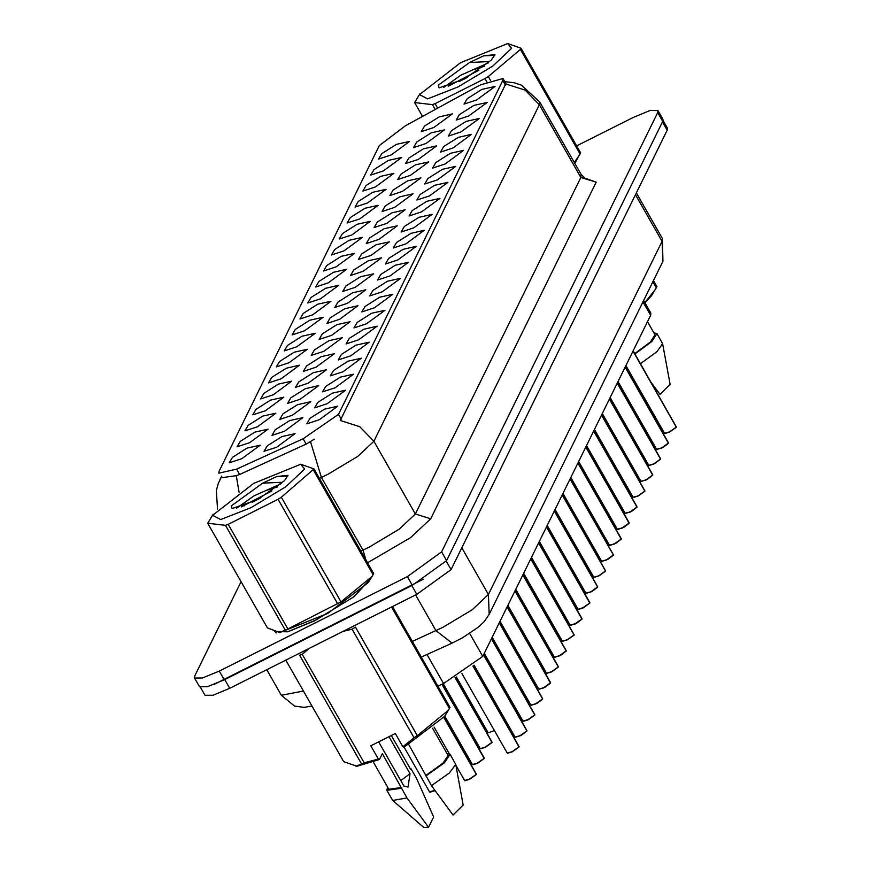 <?xml version="1.0" encoding="UTF-8"?>
<svg xmlns="http://www.w3.org/2000/svg" width="871" height="871" viewBox="0 0 871 871"><rect width="100%" height="100%" fill="white"/><g stroke="black" fill="none" stroke-linecap="round" stroke-linejoin="round"><path stroke-width="1.31" d="M312.537 314.834L299.972 318.949L303.173 313.462L317.752 304.229L330.98 301.268L312.537 314.834M304.676 330.817L292.112 334.943L295.313 329.445L309.891 320.223L323.108 317.251L304.676 330.817M296.815 346.81L284.24 350.926L287.441 345.428L302.03 336.206L315.248 333.245L296.815 346.81M273.222 394.77L260.658 398.885L263.859 393.387L278.437 384.165L291.654 381.204L273.222 394.77M265.361 410.753L252.797 414.868L255.987 409.381L270.576 400.159L283.794 397.187L265.361 410.753M257.489 426.736L244.925 430.862L248.126 425.364L262.704 416.142L275.933 413.17L257.489 426.736M249.629 442.729L237.064 446.845L240.265 441.347L254.844 432.125L268.072 429.163L249.629 442.729M288.943 362.793L276.379 366.909L279.58 361.421L294.158 352.2L307.387 349.227L288.943 362.793M281.083 378.776L268.518 382.902L271.719 377.404L286.298 368.183L299.526 365.21L281.083 378.776M320.397 298.851L307.833 302.966L311.034 297.468L325.612 288.247L338.841 285.285L320.397 298.851M328.269 282.857L315.694 286.984L318.895 281.485L333.484 272.264L346.702 269.291L328.269 282.857M336.13 266.874L323.566 270.99L326.767 265.503L341.345 256.27L354.562 253.309L336.13 266.874M343.991 250.892L331.426 255.007L334.627 249.509L349.206 240.287L362.423 237.326L343.991 250.892M351.851 234.898L339.287 239.024L342.488 233.526L357.066 224.304L370.295 221.332L351.851 234.898M359.723 218.915L347.148 223.03L350.349 217.543L364.938 208.311L378.156 205.349L359.723 218.915M367.584 202.932L355.02 207.048L358.221 201.549L372.799 192.328L386.016 189.366L367.584 202.932M375.445 186.938L362.88 191.054L366.081 185.567L380.66 176.345L393.877 173.373L375.445 186.938M383.305 170.956L370.741 175.071L373.942 169.584L388.52 160.351L401.749 157.39L383.305 170.956M391.177 154.973L378.602 159.088L381.803 153.59L396.392 144.368L409.61 141.407L391.177 154.973M241.768 458.712L229.204 462.828L232.405 457.34L246.983 448.119L260.2 445.146L241.768 458.712M355.259 287.354L342.695 291.469L345.896 285.971L360.474 276.749L373.703 273.788L355.259 287.354M347.398 303.337L334.834 307.452L338.035 301.965L352.613 292.732L365.831 289.771L347.398 303.337M339.538 319.319L326.973 323.446L330.163 317.948L344.753 308.726L357.97 305.754L339.538 319.319M331.666 335.313L319.102 339.429L322.303 333.931L336.881 324.709L350.109 321.747L331.666 335.313M308.084 383.273L295.519 387.388L298.709 381.89L313.299 372.668L326.516 369.707L308.084 383.273M315.944 367.279L303.38 371.405L306.581 365.907L321.159 356.685L334.377 353.713L315.944 367.279M284.49 431.232L271.926 435.348L275.127 429.849L289.705 420.628L302.923 417.666L284.49 431.232M292.351 415.238L279.787 419.365L282.988 413.867L297.566 404.645L310.795 401.673L292.351 415.238M300.212 399.256L287.648 403.371L290.849 397.884L305.427 388.651L318.655 385.69L300.212 399.256M323.805 351.296L311.241 355.412L314.442 349.924L329.02 340.692L342.249 337.73L323.805 351.296M363.12 271.36L350.556 275.476L353.757 269.988L368.335 260.767L381.563 257.794L363.12 271.36M370.992 255.377L358.417 259.493L361.617 254.005L376.207 244.773L389.424 241.811L370.992 255.377M378.852 239.394L366.288 243.51L369.489 238.012L384.067 228.79L397.285 225.829L378.852 239.394M386.713 223.401L374.149 227.516L377.35 222.029L391.928 212.807L405.157 209.835L386.713 223.401M394.574 207.418L382.01 211.533L385.211 206.046L399.789 196.813L413.017 193.852L394.574 207.418M402.446 191.435L389.87 195.55L393.071 190.052L407.661 180.83L420.878 177.869L402.446 191.435M410.306 175.441L397.742 179.557L400.943 174.069L415.521 164.848L428.739 161.875L410.306 175.441M418.167 159.458L405.603 163.574L408.804 158.076L423.382 148.854L436.6 145.893L418.167 159.458M426.028 143.475L413.464 147.591L416.665 142.093L431.243 132.871L444.471 129.91L426.028 143.475M433.9 127.482L421.324 131.597L424.525 126.11L439.115 116.888L452.332 113.916L433.9 127.482M276.63 447.215L264.065 451.33L267.255 445.843L281.845 436.611L295.062 433.649L276.63 447.215M327.213 403.741L314.649 407.868L317.85 402.369L332.428 393.148L345.645 390.175L327.213 403.741M335.074 387.758L322.51 391.874L325.71 386.386L340.289 377.154L353.517 374.192L335.074 387.758M342.934 371.775L330.37 375.891L333.571 370.393L348.15 361.171L361.378 358.21L342.934 371.775M350.806 355.782L338.242 359.897L341.432 354.41L356.021 345.188L369.239 342.216L350.806 355.782M358.667 339.799L346.103 343.914L349.304 338.427L363.882 329.194L377.099 326.233L358.667 339.799M366.528 323.816L353.964 327.932L357.164 322.433L371.743 313.212L384.971 310.25L366.528 323.816M374.388 307.822L361.824 311.938L365.025 306.45L379.604 297.229L392.832 294.256L374.388 307.822M382.26 291.839L369.696 295.955L372.886 290.468L387.475 281.235L400.693 278.274L382.26 291.839M390.121 275.857L377.557 279.972L380.758 274.474L395.336 265.252L408.553 262.291L390.121 275.857M397.982 259.863L385.418 263.978L388.618 258.491L403.197 249.269L416.425 246.297L397.982 259.863M405.842 243.88L393.278 247.995L396.479 242.497L411.058 233.276L424.286 230.314L405.842 243.88M413.714 227.897L401.15 232.013L404.34 226.514L418.929 217.293L432.147 214.331L413.714 227.897M421.575 211.903L409.011 216.019L412.212 210.532L426.79 201.31L440.007 198.338L421.575 211.903M429.436 195.921L416.871 200.036L420.072 194.538L434.651 185.316L447.879 182.355L429.436 195.921M437.296 179.938L424.732 184.053L427.933 178.555L442.512 169.333L455.74 166.372L437.296 179.938M445.168 163.944L432.593 168.059L435.794 162.572L450.383 153.35L463.601 150.378L445.168 163.944M453.029 147.961L440.465 152.077L443.666 146.578L458.244 137.357L471.461 134.395L453.029 147.961M460.89 131.978L448.325 136.094L451.526 130.596L466.105 121.374L479.333 118.412L460.89 131.978M468.75 115.985L456.186 120.1L459.387 114.613L473.966 105.391L487.194 102.419L468.75 115.985M476.622 100.002L464.047 104.117L467.248 98.619L481.837 89.397L495.055 86.436L476.622 100.002M319.352 419.735L306.788 423.85L309.978 418.352L324.567 409.13L337.785 406.169L319.352 419.735M476.045 87.242L480.705 84.803L502.959 78.542L502.752 80.459L338.503 414.367L303.13 438.766L236.574 469.131L218.839 473.225L219.056 471.309L379.277 145.577L405.461 125.783L476.045 87.242M643.625 300.451L650.855 313.125L650.626 315.258L482.806 656.44L443.502 683.561L437.906 686.108M274.735 631.551L287.768 631.845L314.888 620.685L354.236 596.559L370.948 578.235M504.723 81.634L514.13 82.723L521.381 85.195L539.715 101.863L539.41 104.694L525.257 90.105L505.768 83.943L340.223 420.497L359.701 426.67L373.866 441.259L357.774 456.393L328.16 474.194L319.407 478.342M241.104 581.763L194.799 675.907L194.571 678.041L199.546 686.762L207.505 686.707L224.272 679.805L412.353 585.301L446.627 560.597L662.689 121.352L662.918 119.218L657.943 110.497L649.984 110.552L633.206 117.454L576.656 145.871M221.463 476.862L221.811 476.143M314.289 439.191L306.146 444.058L239.59 474.423L236.313 475.675L221.441 477.765M574.882 163.508L577.876 157.542M194.571 678.041L202.529 677.986L219.296 671.084L407.378 576.58L441.651 551.876L657.714 112.62L657.943 110.497M200.504 687.459L204.979 695.308L212.938 695.254L229.704 688.351L416.806 594.338L451.08 569.634L667.208 130.258L667.436 128.124L663.038 120.405M213.939 684.486L423.36 579.269M507.662 753.241L512.333 751.804L507.26 753.056L512.202 751.673L519.007 746.817L472.986 666.13M519.007 746.817L512.344 751.793M519.04 746.926L473.116 666.032M476.285 774.297L469.611 779.295L464.537 780.547L469.48 779.153L476.285 774.297L443.829 717.399M476.317 774.406L443.927 717.247M419.539 94.591L427.607 98.826L457.917 87.024L492.714 66.109L511.615 48.319L507.651 43.583L460.574 62.679L419.539 94.591M420.16 93.48L414.65 102.528L422.587 116.431M435.217 109.539L432.397 104.596L414.65 102.528M432.397 104.596L435.119 103.682L437.688 108.189M486.856 81.907L484.984 78.619L435.119 103.682M484.984 78.619L488.272 76.528L490.482 80.404M574.294 162.485L580.064 154.025L520.39 49.397L488.272 76.528M520.39 49.397L520.967 48.221L580.641 152.85L580.064 154.025M574.501 162.833L579.041 155.68M488.533 62.832L460.813 75.222L443.513 87.579M484.57 66.142L472.703 69.843L460.813 75.222M438.2 85.206L439.082 87.906L464.537 78.891L491.375 59.957L494.891 54.655L483.655 55.842L469.534 62.505L438.2 85.206M469.534 62.505L487.923 61.569M507.651 43.583L520.967 48.221M467.498 77.269L459.061 81.678M494.793 55.309L483.655 55.842M478.952 70.203L448.195 86.262M574.762 163.291L577.364 158.348M645.008 302.879L651.454 295.683L656.952 286.635L653.446 280.484M644.888 302.662L655.362 289.466M651.41 382.805L659.978 394.291L670.115 384.274L662.668 343.751L656.984 333.615L653.816 332.668M640.479 363.643L656.93 351.71L662.668 343.751M634.948 353.953L651.987 341.486L656.984 333.615M634.73 353.572L650.43 342.02L655.003 334.747L647.501 321.595M656.375 287.811L652.869 281.66M631.257 407.029L632.596 407.116M631.094 374.715L635.59 384.84M621.633 387.911L617.604 382.38M212.6 515.284L220.668 519.519L250.979 507.728L285.786 486.802L304.676 469.023L300.713 464.276L253.635 483.383L212.6 515.284M213.221 514.184L207.723 523.221L267.397 627.849L279.722 632.52L287.855 629.004L341.018 601.85L372.113 576.384L373.713 573.543L314.028 468.925L281.344 497.232L341.018 601.85M285.144 629.929L225.469 525.3L207.723 523.221M225.469 525.3L228.18 524.375L287.855 629.004M337.73 603.951L278.045 499.323L228.18 524.375M278.045 499.323L281.344 497.232M279.722 632.52L327.79 613.391L368.204 582.59L372.113 576.384M281.594 483.536L253.875 495.926L236.585 508.283M277.631 486.835L265.764 490.547L253.875 495.926M231.272 505.909L232.143 508.599L257.598 499.595L284.447 480.65L287.963 475.348L276.717 476.546L262.596 483.198L231.272 505.909M262.596 483.198L280.985 482.262M373.136 574.718L313.451 470.09M300.713 464.276L314.028 468.925M260.571 497.962L252.133 502.382M287.855 476.002L276.717 476.546M272.024 490.906L241.267 506.966M276.14 632.945L275.508 631.813L288.453 631.475L314.964 620.511L353.093 597.256L370.436 579.041M378.678 741.831L403.926 786.099L408.085 787.046L410.067 773.622L388.978 736.659M410.067 773.622L400.78 780.59M285.819 660.153L343.707 761.635L357.023 766.284L379.473 759.566L378.384 759.077L370.796 745.794L395.292 733.491L402.87 746.774L414.041 737.737L352.145 629.232L343.076 631.388M352.145 629.232L355.444 627.142L417.329 735.647L448.423 710.17L450.024 707.339L392.527 606.543M402.87 746.774L403.959 747.264L444.515 716.376L448.423 710.17M414.041 737.737L417.329 735.647M408.728 744.487L431.428 785.642L453.04 814.984L463.187 804.978L455.74 764.444L450.046 754.319L446.888 753.361M431.428 785.642L449.349 772.98L455.74 764.444M425.897 775.941L444.439 762.746L450.046 754.319M426.257 775.223L443.056 763.127L448.075 755.44L432.571 728.265M356.032 766.306L364.176 762.789L378.384 759.077M449.447 708.504L391.558 607.022M361.454 763.715L299.57 655.21L302.281 654.284L364.176 762.789M309.227 648.394L302.281 654.284M387.649 787.155L386.866 790.356L392.69 800.405L423.774 827.45L428.554 827.287L433.638 816.944L416.545 778.424L411.014 768.734L410.437 769.082M392.69 800.405L406.942 797.945L382.413 753.589L379.473 759.566M428.554 827.287L406.942 797.945M386.866 790.356L401.411 788.244M373.332 762.06L388.836 789.235L401.771 787.526M391.319 735.483L410.655 769.452L411.014 768.734M526.868 730.834L520.205 735.821L515.12 737.073L520.063 735.679L526.868 730.834L483.557 654.894M526.901 730.932L483.645 654.72M523.384 721.264L528.066 719.838L522.981 721.09L527.924 719.696L534.74 714.841L491.418 638.911M534.74 714.841L528.076 719.827M534.761 714.949L491.505 638.737M542.6 698.858L535.926 703.844L530.842 705.096L535.796 703.714L542.6 698.858L499.29 622.928M542.633 698.967L499.377 622.754M550.461 682.875L543.787 687.861L538.714 689.113L543.656 687.72L550.461 682.875L507.151 606.935M550.494 682.973L507.238 606.76M472.801 764.738L477.482 763.301L472.398 764.564L477.341 763.17L484.145 758.314L441.924 684.279M484.145 758.314L477.482 763.29M484.178 758.423L442.065 684.214M492.017 742.332L485.343 747.318L480.259 748.57L485.201 747.176L492.017 742.332L455.119 677.649M492.039 742.43L455.261 677.573M558.322 666.881L551.659 671.879L546.574 673.131L551.517 671.737L558.322 666.881L515.011 590.952M558.355 666.99L515.099 590.778M566.194 650.898L559.52 655.885L554.435 657.137L559.378 655.754L566.194 650.898L522.872 574.969M566.215 650.996L522.959 574.795M574.054 634.915L567.38 639.902L562.296 641.154L567.25 639.76L574.054 634.915L530.744 558.975M574.087 635.013L530.831 558.801M581.915 618.922L575.241 623.919L570.167 625.171L575.11 623.778L581.915 618.922L538.605 542.992M581.948 619.031L538.692 542.818M589.776 602.939L583.113 607.925L578.061 609.243L582.971 607.795L589.776 602.939L546.465 527.009M589.809 603.037L546.553 526.835M597.648 586.956L590.974 591.942L585.889 593.195L590.832 591.801L597.648 586.956L554.326 511.016M597.669 587.054L554.413 510.842M594.164 577.386L598.834 575.949L593.75 577.212L598.704 575.818L605.508 570.962L562.198 495.033M605.508 570.962L598.845 575.949M605.541 571.071L562.285 494.859M613.369 554.979L606.695 559.966L601.654 561.283L606.564 559.835L613.369 554.979L570.059 479.05M613.402 555.077L570.146 478.876M621.23 538.997L614.567 543.983L609.482 545.235L614.425 543.842L621.23 538.997L577.919 463.056M621.263 539.095L578.006 462.882M629.102 523.003L622.427 527.989L617.343 529.252L622.286 527.859L629.102 523.003L585.78 447.073M629.123 523.112L585.867 446.899M636.962 507.02L630.288 512.006L625.204 513.259L630.158 511.876L636.962 507.02L593.652 431.091M636.995 507.118L593.739 430.916M644.823 491.037L638.149 496.024L633.075 497.276L638.018 495.882L644.823 491.037L601.513 415.097M644.856 491.135L601.6 414.923M652.684 475.043L646.021 480.03L640.936 481.293L645.879 479.899L652.684 475.043L609.373 399.114M652.717 475.152L609.46 398.94M660.556 459.061L653.881 464.047L648.797 465.299L653.74 463.916L660.556 459.061L617.234 383.131M660.577 459.159L617.321 382.957M668.416 443.078L661.742 448.064L656.658 449.316L661.612 447.923L668.416 443.078L625.106 367.137M668.449 443.176L625.193 366.963M664.932 433.508L669.603 432.07L664.529 433.333L669.472 431.94L676.277 427.084L632.967 351.155M676.277 427.084L669.614 432.07M676.31 427.193L633.054 350.98M338.503 414.367L341.269 419.201M303.13 438.766L306.146 444.058M236.574 469.131L239.59 474.423M502.752 80.459L505.507 85.293M642.95 301.812L650.626 315.258M426.953 654.557L443.502 683.561M469.643 633.38L482.806 656.44M585.105 178.25L596.21 182.181L430.666 518.746L415.336 513.966L580.881 177.412L581.197 174.57L585.247 178.305L586.956 178.795M430.666 518.746L410.557 537.657L367.584 562.808M310.479 441.662L321.453 477.417L362.935 550.124L369.642 546.901L399.256 529.1L415.336 513.966L373.866 441.259L539.41 104.694L580.881 177.412L596.21 182.181M221.19 477.33L218.316 483.405L216.356 490.645L217.489 509.078M236.313 475.675L239.133 492.257M244.087 505.093L244.424 505.79M441.651 551.876L446.627 560.597M407.378 576.58L412.353 585.301M657.714 112.62L662.689 121.352M219.296 671.084L224.272 679.805M360.877 551.06L362.935 550.124L366.06 560.14M412.419 641.415L442.697 627.447L472.311 609.646L488.402 594.501L662.091 241.387L662.396 238.545L662.896 261.256L489.208 614.382L488.402 594.501L461.793 547.859M635.482 194.745L662.091 241.387L662.896 261.256M415.619 594.937L435.99 630.658L452.038 643.114L421.368 657.104M667.208 130.258L662.428 121.875M451.08 569.634L446.279 561.218M416.806 594.338L411.831 585.617M229.704 688.351L224.729 679.63M311.992 706.022L303.968 707.328L294.518 706.043L281.355 695.287L303.456 691.062M519.094 746.643L473.258 665.923M469.6 779.295L464.94 780.721M476.372 774.134L444.047 717.094M429.686 791.706L434.945 790.487M430.078 792.218L434.76 790.781M526.879 731.041L521.783 734.972L515.523 737.247M526.955 730.66L483.743 654.535M534.816 714.666L491.603 638.541M542.6 699.065L537.516 702.995L531.256 705.281M542.687 698.684L499.464 622.558M550.461 683.082L545.377 687.012L539.116 689.288M550.548 682.701L507.336 606.575M458.549 742.517L459.529 741.994M459.616 742.146L458.636 742.68L459.616 742.157M466.41 726.534L467.389 726.011M467.477 726.164L466.497 726.686L467.477 726.164M484.232 758.14L442.228 684.138M485.332 747.318L480.661 748.755M492.093 742.157L455.413 677.486M488.533 732.761L494.39 730.497M501.271 715.037L502.251 714.514M502.338 714.666L501.358 715.189L502.338 714.666M551.637 671.879L546.977 673.305M558.409 666.707L515.197 590.582M566.194 651.105L561.109 655.036L554.838 657.322M566.27 650.724L523.057 574.599M567.369 639.902L562.71 641.328M574.141 634.741L530.918 558.616M581.915 619.139L576.831 623.059L570.57 625.345M582.002 618.748L538.79 542.622M509.132 699.054L510.112 698.52M510.199 698.684L509.219 699.206L510.199 698.684M516.993 683.06L517.973 682.537M518.06 682.69L517.08 683.223L518.071 682.701M524.865 667.077L525.834 666.555M525.932 666.707L524.952 667.23L525.932 666.707M532.725 651.094L533.705 650.561M533.792 650.724L532.812 651.247L533.792 650.724M474.27 710.551L475.25 710.017M583.091 607.925L578.431 609.362M589.863 602.765L546.65 526.639M597.648 587.163L592.563 591.093L586.292 593.369M597.724 586.782L554.511 510.656M605.595 570.788L562.372 494.663M613.369 555.186L608.285 559.117L602.024 561.403M613.456 554.805L570.233 478.68M621.241 539.203L616.145 543.123L609.885 545.409M621.317 538.822L578.104 462.697M629.102 523.221L624.017 527.14L617.746 529.426M629.178 522.829L585.965 446.703M540.586 635.101L541.566 634.578M541.653 634.73L540.673 635.264L541.653 634.741M548.447 619.118L549.427 618.595M549.514 618.748L548.534 619.27M556.319 603.135L557.288 602.601M557.386 602.765L556.406 603.287L557.386 602.765M564.179 587.141L565.159 586.619M565.246 586.771L564.266 587.304L565.246 586.782M572.04 571.158L573.02 570.636M573.107 570.788L572.127 571.311L573.107 570.788M579.901 555.175L580.881 554.642M636.962 507.227L631.878 511.157L625.618 513.444M637.049 506.846L593.826 430.72M638.138 496.024L633.478 497.45M644.91 490.863L601.687 414.738M652.695 475.261L647.599 479.181L641.339 481.467M652.771 474.869L609.558 398.744M653.871 464.047L649.2 465.484M660.632 458.886L617.419 382.761M668.416 443.285L663.332 447.204L657.072 449.49M668.503 442.904L625.28 366.778M676.364 426.91L633.141 350.784M587.762 539.182L588.742 538.659M588.84 538.811L587.86 539.345L588.84 538.822M595.633 523.199L596.613 522.676M596.7 522.829L595.72 523.351L596.7 522.829M603.494 507.216L604.474 506.682M604.561 506.846L603.581 507.368L604.561 506.846M611.355 491.222L612.335 490.7M611.453 491.386L612.422 490.852L611.442 491.375M619.216 475.239L620.196 474.717M620.294 474.869L619.314 475.392L620.294 474.869M627.087 459.257L628.067 458.723M628.154 458.886L627.174 459.409L628.154 458.886M502.959 78.542L506.051 83.954M221.125 477.232L219.917 479.681M539.715 101.863L581.197 174.57M489.208 614.382L484.124 621.676L478.484 626.968L462.664 637.637L452.038 643.114M662.396 238.545L636.374 192.927M281.355 695.287L266.776 669.723M512.333 751.804L519.007 747.024M507.26 753.056L461.957 673.631M469.611 779.295L476.285 774.515M464.537 780.547L455.914 765.435M449.175 753.622L434.041 727.078M434.76 790.792L429.675 792.044L404.09 747.187M515.12 737.073L474.14 665.237M528.066 719.838L534.74 715.058M522.981 721.09L484.33 653.326M530.842 705.096L492.191 637.343M538.714 689.113L500.063 621.35M477.482 763.301L484.156 758.521M472.398 764.564L444.722 716.049M485.343 747.318L492.017 742.538M480.259 748.57L443.241 683.67M488.119 732.587L456.382 676.941M551.659 671.879L558.333 667.099M546.574 673.131L507.924 605.367M554.435 657.137L515.784 589.384M567.38 639.902L574.054 635.122M562.296 641.154L523.645 573.39M570.167 625.171L531.517 557.407M583.113 607.925L589.787 603.146M578.028 609.177L539.378 541.424M585.889 593.195L547.238 525.431M598.834 575.949L605.508 571.18M593.75 577.212L555.099 509.448M601.621 561.218L562.971 493.465M609.482 545.235L570.832 477.471M617.343 529.252L578.692 461.488M548.545 619.281L549.525 618.748M625.204 513.259L586.553 445.506M638.149 496.024L644.823 491.244M633.075 497.276L594.425 429.512M640.936 481.293L602.286 413.529M653.881 464.047L660.556 459.267M648.797 465.299L610.146 397.546M656.658 449.316L618.007 381.552M669.603 432.07L676.277 427.302M664.529 433.333L625.879 365.57"/></g></svg>
